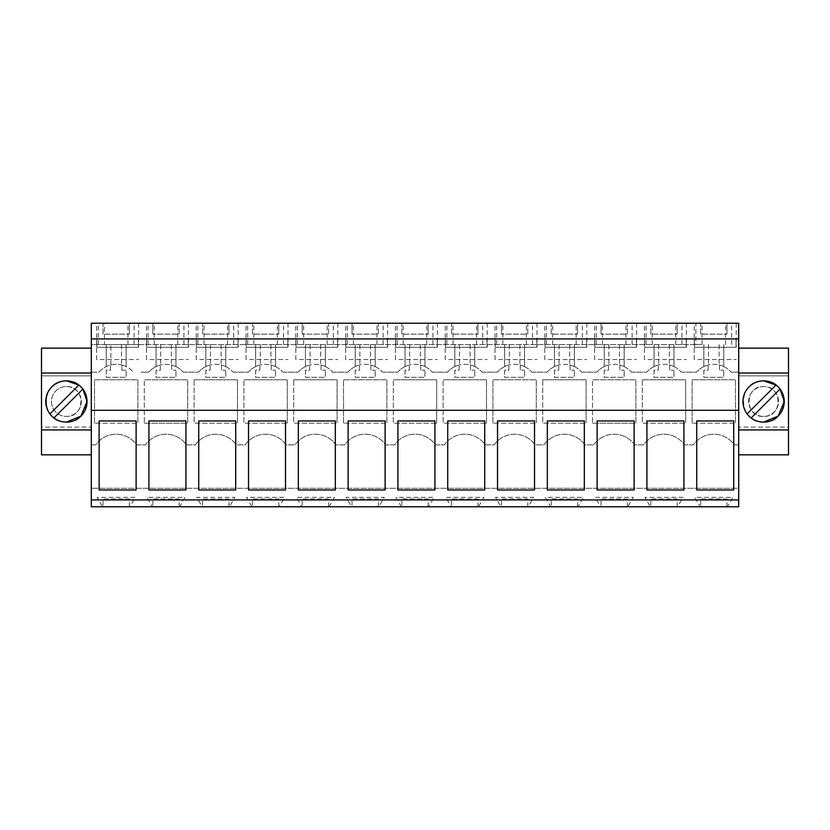<?xml version="1.0" encoding="UTF-8"?>
<svg xmlns="http://www.w3.org/2000/svg" width="830" height="830" viewBox="0 0 830 830"><rect width="100%" height="100%" fill="white"/><g stroke="black" fill="none" stroke-linecap="round" stroke-linejoin="round"><path stroke-width="0.62" stroke-dasharray="4.15 3.11" d="M104.435 344.564L141.1 344.564L91.3 344.564L91.3 444.88L95.761 444.88A24.9 24.9 0 0 1 136.639 444.88L145.561 444.88A24.9 24.9 0 0 1 186.439 444.88L195.361 444.88A24.9 24.9 0 0 1 236.239 444.88L245.161 444.88A24.9 24.9 0 0 1 286.039 444.88L294.961 444.88A24.9 24.9 0 0 1 335.839 444.88L344.761 444.88A24.9 24.9 0 0 1 385.639 444.88L394.561 444.88A24.9 24.9 0 0 1 435.439 444.88L444.361 444.88A24.9 24.9 0 0 1 485.239 444.88L494.161 444.88A24.9 24.9 0 0 1 535.039 444.88L543.961 444.88A24.9 24.9 0 0 1 584.839 444.88L593.761 444.88A24.9 24.9 0 0 1 634.639 444.88L643.561 444.88A24.9 24.9 0 0 1 684.439 444.88L693.361 444.88A24.9 24.9 0 0 1 734.239 444.88L738.7 444.88L738.7 323.223L91.3 323.223L91.3 344.564L104.435 344.564L104.435 323.223M91.3 488.279L91.3 444.88L95.761 444.88A24.9 24.9 0 0 1 136.639 444.88L145.561 444.88A24.9 24.9 0 0 1 186.439 444.88L195.361 444.88A24.9 24.9 0 0 1 236.239 444.88L245.161 444.88A24.9 24.9 0 0 1 286.039 444.88L294.961 444.88A24.9 24.9 0 0 1 335.839 444.88L344.761 444.88A24.9 24.9 0 0 1 385.639 444.88L394.561 444.88A24.9 24.9 0 0 1 435.439 444.88L444.361 444.88A24.9 24.9 0 0 1 485.239 444.88L494.161 444.88A24.9 24.9 0 0 1 535.039 444.88L543.961 444.88A24.9 24.9 0 0 1 584.839 444.88L593.761 444.88A24.9 24.9 0 0 1 634.639 444.88L643.561 444.88A24.9 24.9 0 0 1 684.439 444.88L693.361 444.88A24.9 24.9 0 0 1 734.239 444.88L738.7 444.88L738.7 488.279L91.3 488.279L738.7 488.279L738.7 506.777L727.412 506.777L732.859 497.336L694.741 497.336L700.188 506.777L727.412 506.777L732.859 497.336L694.741 497.336L700.188 506.777L677.612 506.777L683.059 497.336L644.941 497.336L650.388 506.777L677.612 506.777L683.059 497.336L644.941 497.336L650.388 506.777L627.812 506.777L633.259 497.336L595.141 497.336L600.588 506.777L627.812 506.777L633.259 497.336L595.141 497.336L600.588 506.777L578.012 506.777L583.459 497.336L545.341 497.336L550.788 506.777L578.012 506.777L583.459 497.336L545.341 497.336L550.788 506.777L528.212 506.777L533.659 497.336L495.541 497.336L500.988 506.777L528.212 506.777L533.659 497.336L495.541 497.336L500.988 506.777L478.412 506.777L483.859 497.336L445.741 497.336L451.188 506.777L478.412 506.777L483.859 497.336L445.741 497.336L451.188 506.777L428.612 506.777L434.059 497.336L395.941 497.336L401.388 506.777L428.612 506.777L434.059 497.336L395.941 497.336L401.388 506.777L378.812 506.777L384.259 497.336L346.141 497.336L351.588 506.777L378.812 506.777L384.259 497.336L346.141 497.336L351.588 506.777L329.012 506.777L334.459 497.336L296.341 497.336L301.788 506.777L329.012 506.777L334.459 497.336L296.341 497.336L301.788 506.777L279.212 506.777L284.659 497.336L246.541 497.336L251.988 506.777L279.212 506.777L284.659 497.336L246.541 497.336L251.988 506.777L229.412 506.777L234.859 497.336L196.741 497.336L202.188 506.777L229.412 506.777L234.859 497.336L196.741 497.336L202.188 506.777L179.612 506.777L185.059 497.336L146.941 497.336L152.388 506.777L179.612 506.777L185.059 497.336L146.941 497.336L152.388 506.777L129.812 506.777L135.259 497.336L97.141 497.336L102.588 506.777L129.812 506.777L135.259 497.336L97.141 497.336L102.588 506.777L91.3 506.777L91.3 488.279M91.3 429.94L91.3 348.123L91.3 429.94L41.5 429.94M91.3 372.141L98.946 372.141A22.939 22.939 0 0 1 110.867 364.941L110.867 344.564L110.867 364.941A22.939 22.939 0 0 0 106.24 366.59A22.939 22.939 0 0 1 126.16 366.59A22.939 22.939 0 0 0 121.533 364.941A22.939 22.939 0 0 1 133.454 372.141A22.939 22.939 0 0 0 121.896 365.034L121.896 370.18L126.16 370.18L121.896 370.18L121.896 365.034A22.939 22.939 0 0 0 98.946 372.141L91.3 372.141M141.1 372.141L148.746 372.141A22.939 22.939 0 0 1 160.667 364.941A22.939 22.939 0 0 0 156.04 366.59A22.939 22.939 0 0 1 175.96 366.59A22.939 22.939 0 0 0 171.333 364.941A22.939 22.939 0 0 1 183.254 372.141A22.939 22.939 0 0 0 171.696 365.034L171.696 370.18L175.96 370.18L171.696 370.18L171.696 365.034A22.939 22.939 0 0 0 148.746 372.141L141.1 372.141M160.304 370.18L160.304 365.034L160.304 370.18L156.04 370.18L156.04 377.297L175.96 377.297L175.96 370.18L175.96 377.297L156.04 377.297L156.04 370.18L160.304 370.18M183.254 372.141L198.546 372.141A22.939 22.939 0 0 1 210.467 364.941A22.939 22.939 0 0 0 205.84 366.59A22.939 22.939 0 0 1 225.76 366.59A22.939 22.939 0 0 0 221.133 364.941A22.939 22.939 0 0 1 233.054 372.141A22.939 22.939 0 0 0 221.496 365.034L221.496 370.18L225.76 370.18L221.496 370.18L221.496 365.034A22.939 22.939 0 0 0 198.546 372.141L183.254 372.141M210.104 370.18L210.104 365.034L210.104 370.18L205.84 370.18L205.84 377.297L225.76 377.297L225.76 370.18L225.76 377.297L205.84 377.297L205.84 370.18L210.104 370.18M233.054 372.141L248.346 372.141A22.939 22.939 0 0 1 260.267 364.941A22.939 22.939 0 0 0 255.64 366.59A22.939 22.939 0 0 1 275.56 366.59A22.939 22.939 0 0 0 270.933 364.941A22.939 22.939 0 0 1 282.854 372.141A22.939 22.939 0 0 0 271.296 365.034L271.296 370.18L275.56 370.18L271.296 370.18L271.296 365.034A22.939 22.939 0 0 0 248.346 372.141L233.054 372.141M259.904 370.18L259.904 365.034L259.904 370.18L255.64 370.18L255.64 377.297L275.56 377.297L275.56 370.18L275.56 377.297L255.64 377.297L255.64 370.18L259.904 370.18M282.854 372.141L298.146 372.141A22.939 22.939 0 0 1 310.067 364.941A22.939 22.939 0 0 0 305.44 366.59A22.939 22.939 0 0 1 325.36 366.59A22.939 22.939 0 0 0 320.733 364.941A22.939 22.939 0 0 1 332.654 372.141A22.939 22.939 0 0 0 321.096 365.034L321.096 370.18L325.36 370.18L321.096 370.18L321.096 365.034A22.939 22.939 0 0 0 298.146 372.141L282.854 372.141M309.704 370.18L309.704 365.034L309.704 370.18L305.44 370.18L305.44 377.297L325.36 377.297L325.36 370.18L325.36 377.297L305.44 377.297L305.44 370.18L309.704 370.18M332.654 372.141L347.946 372.141A22.939 22.939 0 0 1 359.867 364.941A22.939 22.939 0 0 0 355.24 366.59A22.939 22.939 0 0 1 375.16 366.59A22.939 22.939 0 0 0 370.533 364.941A22.939 22.939 0 0 1 382.454 372.141A22.939 22.939 0 0 0 370.896 365.034L370.896 370.18L375.16 370.18L370.896 370.18L370.896 365.034A22.939 22.939 0 0 0 347.946 372.141L332.654 372.141M359.504 370.18L359.504 365.034L359.504 370.18L355.24 370.18L355.24 377.297L375.16 377.297L375.16 370.18L375.16 377.297L355.24 377.297L355.24 370.18L359.504 370.18M382.454 372.141L397.746 372.141A22.939 22.939 0 0 1 409.667 364.941A22.939 22.939 0 0 0 405.04 366.59A22.939 22.939 0 0 1 424.96 366.59A22.939 22.939 0 0 0 420.333 364.941A22.939 22.939 0 0 1 432.254 372.141A22.939 22.939 0 0 0 420.696 365.034L420.696 370.18L424.96 370.18L420.696 370.18L420.696 365.034A22.939 22.939 0 0 0 397.746 372.141L382.454 372.141M409.304 370.18L409.304 365.034L409.304 370.18L405.04 370.18L405.04 377.297L424.96 377.297L424.96 370.18L424.96 377.297L405.04 377.297L405.04 370.18L409.304 370.18M432.254 372.141L447.546 372.141A22.939 22.939 0 0 1 459.467 364.941A22.939 22.939 0 0 0 454.84 366.59A22.939 22.939 0 0 1 474.76 366.59A22.939 22.939 0 0 0 470.133 364.941A22.939 22.939 0 0 1 482.054 372.141A22.939 22.939 0 0 0 470.496 365.034L470.496 370.18L474.76 370.18L470.496 370.18L470.496 365.034A22.939 22.939 0 0 0 447.546 372.141L432.254 372.141M459.104 370.18L459.104 365.034L459.104 370.18L454.84 370.18L454.84 377.297L474.76 377.297L474.76 370.18L474.76 377.297L454.84 377.297L454.84 370.18L459.104 370.18M482.054 372.141L497.346 372.141A22.939 22.939 0 0 1 509.267 364.941A22.939 22.939 0 0 0 504.64 366.59A22.939 22.939 0 0 1 524.56 366.59A22.939 22.939 0 0 0 519.933 364.941A22.939 22.939 0 0 1 531.854 372.141A22.939 22.939 0 0 0 520.296 365.034L520.296 370.18L524.56 370.18L520.296 370.18L520.296 365.034A22.939 22.939 0 0 0 497.346 372.141L482.054 372.141M508.904 370.18L508.904 365.034L508.904 370.18L504.64 370.18L504.64 377.297L524.56 377.297L524.56 370.18L524.56 377.297L504.64 377.297L504.64 370.18L508.904 370.18M531.854 372.141L547.146 372.141A22.939 22.939 0 0 1 559.067 364.941A22.939 22.939 0 0 0 554.44 366.59A22.939 22.939 0 0 1 574.36 366.59A22.939 22.939 0 0 0 569.733 364.941A22.939 22.939 0 0 1 581.654 372.141A22.939 22.939 0 0 0 570.096 365.034L570.096 370.18L574.36 370.18L570.096 370.18L570.096 365.034A22.939 22.939 0 0 0 547.146 372.141L531.854 372.141M558.704 370.18L558.704 365.034L558.704 370.18L554.44 370.18L554.44 377.297L574.36 377.297L574.36 370.18L574.36 377.297L554.44 377.297L554.44 370.18L558.704 370.18M581.654 372.141L596.946 372.141A22.939 22.939 0 0 1 608.867 364.941A22.939 22.939 0 0 0 604.24 366.59A22.939 22.939 0 0 1 624.16 366.59A22.939 22.939 0 0 0 619.533 364.941A22.939 22.939 0 0 1 631.454 372.141A22.939 22.939 0 0 0 619.896 365.034L619.896 370.18L624.16 370.18L619.896 370.18L619.896 365.034A22.939 22.939 0 0 0 596.946 372.141L581.654 372.141M608.504 370.18L608.504 365.034L608.504 370.18L604.24 370.18L604.24 377.297L624.16 377.297L624.16 370.18L624.16 377.297L604.24 377.297L604.24 370.18L608.504 370.18M631.454 372.141L646.746 372.141A22.939 22.939 0 0 1 658.667 364.941A22.939 22.939 0 0 0 654.04 366.59A22.939 22.939 0 0 1 673.96 366.59A22.939 22.939 0 0 0 669.333 364.941A22.939 22.939 0 0 1 681.254 372.141A22.939 22.939 0 0 0 669.696 365.034L669.696 370.18L673.96 370.18L669.696 370.18L669.696 365.034A22.939 22.939 0 0 0 646.746 372.141L631.454 372.141M658.304 370.18L658.304 365.034L658.304 370.18L654.04 370.18L654.04 377.297L673.96 377.297L673.96 370.18L673.96 377.297L654.04 377.297L654.04 370.18L658.304 370.18M681.254 372.141L696.546 372.141A22.939 22.939 0 0 1 708.467 364.941A22.939 22.939 0 0 0 703.84 366.59A22.939 22.939 0 0 1 723.76 366.59A22.939 22.939 0 0 0 719.133 364.941A22.939 22.939 0 0 1 731.054 372.141A22.939 22.939 0 0 0 719.496 365.034L719.496 370.18L723.76 370.18L719.496 370.18L719.496 365.034A22.939 22.939 0 0 0 696.546 372.141L681.254 372.141M708.104 370.18L708.104 365.034L708.104 370.18L703.84 370.18L703.84 377.297L723.76 377.297L723.76 370.18L723.76 377.297L703.84 377.297L703.84 370.18L708.104 370.18M731.054 372.141L738.7 372.141L731.054 372.141M110.504 370.18L110.504 365.034L110.504 370.18L106.24 370.18L106.24 377.297L126.16 377.297L126.16 370.18L126.16 377.297L106.24 377.297L106.24 370.18L110.504 370.18M692.106 423.186L692.106 379.787L735.494 379.787L735.494 423.186L735.494 379.787L692.106 379.787L692.106 423.186L735.494 423.186L692.106 423.186M293.706 379.787L337.094 379.787L337.094 423.186L337.094 379.787L293.706 379.787L293.706 423.186L337.094 423.186L293.706 423.186L293.706 379.787M592.506 423.186L635.894 423.186L635.894 379.787L592.506 379.787L635.894 379.787L635.894 423.186L592.506 423.186L592.506 379.787L592.506 423.186M144.306 423.186L187.694 423.186L187.694 379.787L144.306 379.787L187.694 379.787L187.694 423.186L144.306 423.186L144.306 379.787L144.306 423.186M492.906 423.186L492.906 379.787L536.294 379.787L536.294 423.186L536.294 379.787L492.906 379.787L492.906 423.186L536.294 423.186L492.906 423.186M194.106 379.787L237.494 379.787L237.494 423.186L237.494 379.787L194.106 379.787L194.106 423.186L237.494 423.186L194.106 423.186L194.106 379.787M343.506 423.186L343.506 379.787L386.894 379.787L386.894 423.186L386.894 379.787L343.506 379.787L343.506 423.186L386.894 423.186L343.506 423.186M486.494 423.186L486.494 379.787L443.106 379.787L486.494 379.787L486.494 423.186L443.106 423.186L443.106 379.787L443.106 423.186L486.494 423.186M436.694 423.186L436.694 379.787L393.306 379.787L436.694 379.787L436.694 423.186L393.306 423.186L393.306 379.787L393.306 423.186L436.694 423.186M94.506 423.186L94.506 379.787L137.894 379.787L137.894 423.186L137.894 379.787L94.506 379.787L94.506 423.186L137.894 423.186L94.506 423.186M287.294 423.186L287.294 379.787L243.906 379.787L287.294 379.787L287.294 423.186L243.906 423.186L243.906 379.787L243.906 423.186L287.294 423.186M542.706 379.787L586.094 379.787L586.094 423.186L586.094 379.787L542.706 379.787L542.706 423.186L586.094 423.186L542.706 423.186L542.706 379.787M642.306 379.787L685.694 379.787L685.694 423.186L685.694 379.787L642.306 379.787L642.306 423.186L685.694 423.186L642.306 423.186L642.306 379.787M91.3 499.93L738.7 499.93M91.3 410.29L738.7 410.29M103.034 323.223L129.366 323.223L103.034 323.223L103.034 334.158L129.366 334.158L103.034 334.158L103.034 323.223M328.566 323.223L302.234 323.223L328.566 323.223L328.566 334.158L302.234 334.158L328.566 334.158L328.566 323.223M252.434 323.223L278.766 323.223L252.434 323.223L252.434 334.158L278.766 334.158L252.434 334.158L252.434 323.223M650.834 323.223L677.166 323.223L650.834 323.223L650.834 334.158L677.166 334.158L650.834 334.158L650.834 323.223M202.634 323.223L228.966 323.223L202.634 323.223L202.634 334.158L228.966 334.158L202.634 334.158L202.634 323.223M605.558 323.223L636.61 323.223L605.558 323.223M378.366 323.223L352.034 323.223L378.366 323.223L378.366 334.158L352.034 334.158L378.366 334.158L378.366 323.223M401.834 323.223L428.166 323.223L401.834 323.223L401.834 334.158L428.166 334.158L401.834 334.158L401.834 323.223M527.766 323.223L501.434 323.223L527.766 323.223L527.766 334.158L501.434 334.158L527.766 334.158L527.766 323.223M451.634 323.223L477.966 323.223L451.634 323.223L451.634 334.158L477.966 334.158L451.634 334.158L451.634 323.223M179.166 323.223L152.834 323.223L179.166 323.223L179.166 334.158L152.834 334.158L179.166 334.158L179.166 323.223M406.358 323.223L437.41 323.223L406.358 323.223M157.358 323.223L188.41 323.223L157.358 323.223M326.885 323.223L295.833 323.223L326.885 323.223M627.366 323.223L601.034 323.223L627.366 323.223L627.366 334.158L601.034 334.158L627.366 334.158L627.366 323.223M551.234 323.223L577.566 323.223L551.234 323.223L551.234 334.158L577.566 334.158L551.234 334.158L551.234 323.223M555.758 323.223L586.81 323.223L555.758 323.223M277.085 323.223L246.033 323.223L277.085 323.223M456.158 323.223L487.21 323.223L456.158 323.223M505.958 323.223L537.01 323.223L505.958 323.223M675.485 323.223L644.433 323.223L675.485 323.223M356.558 323.223L387.61 323.223L356.558 323.223M700.634 323.223L726.966 323.223L700.634 323.223L700.634 334.158L726.966 334.158L700.634 334.158L700.634 323.223M725.285 323.223L694.233 323.223L725.285 323.223M127.685 323.223L96.633 323.223L127.685 323.223M227.285 323.223L196.233 323.223L227.285 323.223M695.872 344.564L141.1 344.564L702.035 344.564L695.872 344.564L695.872 323.223M91.3 348.123L41.5 348.123L41.5 375.876L91.3 375.876L41.5 375.876L41.5 427.097L91.3 427.097L41.5 427.097L41.5 454.84L91.3 454.84M66.4 422.117A20.636 20.636 0 0 1 45.764 401.481A20.636 20.636 0 0 1 66.4 380.856A20.636 20.636 0 0 1 87.036 401.481A20.636 20.636 0 0 1 66.4 422.117C39.788 423.383 39.788 379.59 66.4 380.856A20.636 20.636 0 0 1 87.036 401.481A20.636 20.636 0 0 1 66.4 422.117C93.012 423.393 93.012 379.58 66.4 380.856A20.636 20.636 0 0 0 45.764 401.481A20.636 20.636 0 0 0 84.868 410.674A20.636 20.636 0 0 0 82.865 389.042L78.829 385.027A20.636 20.636 0 0 0 66.4 380.856C39.788 379.58 39.788 423.393 66.4 422.117A20.636 20.636 0 0 1 53.96 417.947L82.865 389.042M41.5 373.023L91.3 373.023M738.7 373.023L738.7 454.84L738.7 348.123L738.7 373.023L788.5 373.023M129.366 506.777L129.366 498.944L103.034 498.944L103.034 506.777L103.034 498.944L129.366 498.944L129.366 506.777M179.166 506.777L179.166 498.944L152.834 498.944L152.834 506.777L152.834 498.944L179.166 498.944L179.166 506.777M228.966 506.777L228.966 498.944L202.634 498.944L202.634 506.777L202.634 498.944L228.966 498.944L228.966 506.777M278.766 506.777L278.766 498.944L252.434 498.944L252.434 506.777L252.434 498.944L278.766 498.944L278.766 506.777M328.566 506.777L328.566 498.944L302.234 498.944L302.234 506.777L302.234 498.944L328.566 498.944L328.566 506.777M378.366 506.777L378.366 498.944L352.034 498.944L352.034 506.777L352.034 498.944L378.366 498.944L378.366 506.777M428.166 506.777L428.166 498.944L401.834 498.944L401.834 506.777L401.834 498.944L428.166 498.944L428.166 506.777M477.966 506.777L477.966 498.944L451.634 498.944L451.634 506.777L451.634 498.944L477.966 498.944L477.966 506.777M527.766 506.777L527.766 498.944L501.434 498.944L501.434 506.777L501.434 498.944L527.766 498.944L527.766 506.777M577.566 506.777L577.566 498.944L551.234 498.944L551.234 506.777L551.234 498.944L577.566 498.944L577.566 506.777M627.366 506.777L627.366 498.944L601.034 498.944L601.034 506.777L601.034 498.944L627.366 498.944L627.366 506.777M677.166 506.777L677.166 498.944L650.834 498.944L650.834 506.777L650.834 498.944L677.166 498.944L677.166 506.777M726.966 506.777L726.966 498.944L700.634 498.944L700.634 506.777L700.634 498.944L726.966 498.944L726.966 506.777M99.123 489.97L136.12 489.97L136.12 420.955L99.123 420.955L99.123 489.97M584.32 420.955L584.32 489.97L547.323 489.97L547.323 420.955L584.32 420.955M597.123 420.955L597.123 489.97L634.12 489.97L634.12 420.955L597.123 420.955M248.523 420.955L248.523 489.97L285.52 489.97L285.52 420.955L248.523 420.955M335.32 420.955L335.32 489.97L298.323 489.97L298.323 420.955L335.32 420.955M148.923 420.955L148.923 489.97L185.92 489.97L185.92 420.955L148.923 420.955M198.723 420.955L198.723 489.97L235.72 489.97L235.72 420.955L198.723 420.955M484.72 420.955L484.72 489.97L447.723 489.97L447.723 420.955L484.72 420.955M497.523 420.955L497.523 489.97L534.52 489.97L534.52 420.955L497.523 420.955M385.12 420.955L385.12 489.97L348.123 489.97L348.123 420.955L385.12 420.955M397.923 420.955L397.923 489.97L434.92 489.97L434.92 420.955L397.923 420.955M646.923 420.955L646.923 489.97L683.92 489.97L683.92 420.955L646.923 420.955M696.723 420.955L696.723 489.97L733.72 489.97L733.72 420.955L696.723 420.955M675.765 344.564L675.765 323.223M702.035 344.564L702.035 323.223M681.928 344.564L681.928 323.223M646.072 344.564L646.072 323.223M652.235 344.564L652.235 323.223M625.965 344.564L625.965 323.223M632.128 344.564L632.128 323.223M596.272 344.564L596.272 323.223M602.435 344.564L602.435 323.223M576.165 344.564L576.165 323.223M582.328 344.564L582.328 323.223M546.472 344.564L546.472 323.223M552.635 344.564L552.635 323.223M526.365 344.564L526.365 323.223M532.528 344.564L532.528 323.223M496.672 344.564L496.672 323.223M502.835 344.564L502.835 323.223M476.565 344.564L476.565 323.223M482.728 344.564L482.728 323.223M446.872 344.564L446.872 323.223M453.035 344.564L453.035 323.223M426.765 344.564L426.765 323.223M432.928 344.564L432.928 323.223M397.072 344.564L397.072 323.223M403.235 344.564L403.235 323.223M376.965 344.564L376.965 323.223M383.128 344.564L383.128 323.223M347.272 344.564L347.272 323.223M353.435 344.564L353.435 323.223M327.165 344.564L327.165 323.223M333.328 344.564L333.328 323.223M297.472 344.564L297.472 323.223M303.635 344.564L303.635 323.223M277.365 344.564L277.365 323.223M283.528 344.564L283.528 323.223M247.672 344.564L247.672 323.223M253.835 344.564L253.835 323.223M227.565 344.564L227.565 323.223M233.728 344.564L233.728 323.223M197.872 344.564L197.872 323.223M204.035 344.564L204.035 323.223M177.765 344.564L177.765 323.223M183.928 344.564L183.928 323.223M148.072 344.564L148.072 323.223M154.235 344.564L154.235 323.223M127.965 344.564L127.965 323.223M134.128 344.564L134.128 323.223M98.272 344.564L98.272 323.223M725.565 344.564L725.565 323.223M731.728 344.564L731.728 323.223M129.366 323.223L129.366 334.158L129.366 323.223M302.234 323.223L302.234 334.158L302.234 323.223M278.766 323.223L278.766 334.158L278.766 323.223M677.166 323.223L677.166 334.158L677.166 323.223M228.966 323.223L228.966 334.158L228.966 323.223M605.558 359.504L636.61 359.504L594.633 359.504L594.633 347.272M352.034 323.223L352.034 334.158L352.034 323.223M428.166 323.223L428.166 334.158L428.166 323.223M501.434 323.223L501.434 334.158L501.434 323.223M477.966 323.223L477.966 334.158L477.966 323.223M152.834 323.223L152.834 334.158L152.834 323.223M406.358 359.504L437.41 359.504L395.433 359.504L395.433 347.272M157.358 359.504L188.41 359.504L146.433 359.504L146.433 347.272M306.758 359.504L337.81 359.504L295.833 359.504L295.833 347.272M601.034 323.223L601.034 334.158L601.034 323.223M577.566 323.223L577.566 334.158L577.566 323.223M555.758 359.504L586.81 359.504L544.833 359.504L544.833 347.272M256.958 359.504L288.01 359.504L246.033 359.504L246.033 347.272M456.158 359.504L487.21 359.504L445.233 359.504L445.233 347.272M505.958 359.504L537.01 359.504L495.033 359.504L495.033 347.272M655.358 359.504L686.41 359.504L644.433 359.504L644.433 347.272M356.558 359.504L387.61 359.504L345.633 359.504L345.633 347.272M726.966 323.223L726.966 334.158L726.966 323.223M705.158 359.504L736.21 359.504L694.233 359.504L694.233 347.272M107.558 359.504L138.61 359.504L96.633 359.504L96.633 347.272M207.158 359.504L238.21 359.504L196.233 359.504L196.233 347.272M669.333 344.564L669.333 364.941L669.333 344.564M708.467 344.564L708.467 364.941L708.467 344.564M673.96 344.564L673.96 366.59L673.96 344.564M654.04 344.564L654.04 366.59L654.04 344.564M658.667 344.564L658.667 364.941L658.667 344.564M619.533 344.564L619.533 364.941L619.533 344.564M624.16 344.564L624.16 366.59L624.16 344.564M604.24 344.564L604.24 366.59L604.24 344.564M608.867 344.564L608.867 364.941L608.867 344.564M569.733 344.564L569.733 364.941L569.733 344.564M574.36 344.564L574.36 366.59L574.36 344.564M554.44 344.564L554.44 366.59L554.44 344.564M559.067 344.564L559.067 364.941L559.067 344.564M519.933 344.564L519.933 364.941L519.933 344.564M524.56 344.564L524.56 366.59L524.56 344.564M504.64 344.564L504.64 366.59L504.64 344.564M509.267 344.564L509.267 364.941L509.267 344.564M470.133 344.564L470.133 364.941L470.133 344.564M474.76 344.564L474.76 366.59L474.76 344.564M454.84 344.564L454.84 366.59L454.84 344.564M459.467 344.564L459.467 364.941L459.467 344.564M420.333 344.564L420.333 364.941L420.333 344.564M424.96 344.564L424.96 366.59L424.96 344.564M405.04 344.564L405.04 366.59L405.04 344.564M409.667 344.564L409.667 364.941L409.667 344.564M370.533 344.564L370.533 364.941L370.533 344.564M375.16 344.564L375.16 366.59L375.16 344.564M355.24 344.564L355.24 366.59L355.24 344.564M359.867 344.564L359.867 364.941L359.867 344.564M320.733 344.564L320.733 364.941L320.733 344.564M325.36 344.564L325.36 366.59L325.36 344.564M305.44 344.564L305.44 366.59L305.44 344.564M310.067 344.564L310.067 364.941L310.067 344.564M270.933 344.564L270.933 364.941L270.933 344.564M275.56 344.564L275.56 366.59L275.56 344.564M255.64 344.564L255.64 366.59L255.64 344.564M260.267 344.564L260.267 364.941L260.267 344.564M221.133 344.564L221.133 364.941L221.133 344.564M225.76 344.564L225.76 366.59L225.76 344.564M205.84 344.564L205.84 366.59L205.84 344.564M210.467 344.564L210.467 364.941L210.467 344.564M171.333 344.564L171.333 364.941L171.333 344.564M175.96 344.564L175.96 366.59L175.96 344.564M156.04 344.564L156.04 366.59L156.04 344.564M160.667 344.564L160.667 364.941L160.667 344.564M121.533 344.564L121.533 364.941L121.533 344.564M126.16 344.564L126.16 366.59L126.16 344.564M106.24 344.564L106.24 366.59L106.24 344.564M719.133 344.564L719.133 364.941L719.133 344.564M723.76 344.564L723.76 366.59L723.76 344.564M703.84 344.564L703.84 366.59L703.84 344.564M738.7 348.123L788.5 348.123L788.5 375.876L738.7 375.876L788.5 375.876L788.5 427.097L738.7 427.097L788.5 427.097L788.5 454.84L738.7 454.84M763.6 380.856A20.636 20.636 0 0 1 784.236 401.481A20.636 20.636 0 0 1 763.6 422.117A20.636 20.636 0 0 1 742.964 401.481A20.636 20.636 0 0 1 763.6 380.856A20.636 20.636 0 0 0 742.964 401.481A20.636 20.636 0 0 0 763.6 422.117A20.636 20.636 0 0 1 742.964 401.481A20.636 20.636 0 0 1 763.6 380.856C790.212 379.59 790.212 423.383 763.6 422.117C790.212 423.393 790.212 379.58 763.6 380.856C736.988 379.58 736.988 423.393 763.6 422.117A20.636 20.636 0 0 0 780.065 389.042L776.029 385.027A20.636 20.636 0 0 0 747.135 413.921L776.04 385.027M738.7 429.94L788.5 429.94M66.4 386.541A14.94 14.94 0 0 1 81.34 401.481A14.94 14.94 0 0 1 66.4 416.421A14.94 14.94 0 0 1 51.46 401.481A14.94 14.94 0 0 1 66.4 386.541A14.94 14.94 0 0 1 81.34 401.481A14.94 14.94 0 0 1 66.4 416.421A14.94 14.94 0 0 1 51.46 401.481A14.94 14.94 0 0 1 66.4 386.541A14.94 14.94 0 0 1 81.34 401.481A14.94 14.94 0 0 1 66.4 416.421A14.94 14.94 0 0 1 51.46 401.481A14.94 14.94 0 0 1 66.4 386.541C85.666 385.628 85.666 417.334 66.4 416.421A14.94 14.94 0 0 1 51.46 401.481A14.94 14.94 0 0 1 66.4 386.541M763.6 416.421A14.94 14.94 0 0 1 748.66 401.481A14.94 14.94 0 0 1 763.6 386.541A14.94 14.94 0 0 1 778.54 401.481A14.94 14.94 0 0 1 763.6 416.421A14.94 14.94 0 0 1 748.66 401.481A14.94 14.94 0 0 1 763.6 386.541A14.94 14.94 0 0 1 778.54 401.481A14.94 14.94 0 0 1 763.6 416.421A14.94 14.94 0 0 1 748.66 401.481A14.94 14.94 0 0 1 763.6 386.541A14.94 14.94 0 0 1 778.54 401.481A14.94 14.94 0 0 1 763.6 416.421C744.334 417.334 744.334 385.628 763.6 386.541C782.866 385.628 782.866 417.334 763.6 416.421M66.4 380.856A20.636 20.636 0 0 0 49.935 413.921L78.84 385.027M138.413 338.733L96.83 338.733L138.413 338.733L96.83 338.733L138.413 338.733L138.413 347.272L138.413 338.733M138.61 323.223L138.61 347.272M96.83 347.272L96.83 338.733L96.83 347.272L138.413 347.272L96.83 347.272M188.213 338.733L146.63 338.733L188.213 338.733L146.63 338.733L188.213 338.733L188.213 347.272L188.213 338.733M188.41 323.223L188.41 347.272M146.63 347.272L146.63 338.733L146.63 347.272L188.213 347.272L146.63 347.272M238.013 338.733L196.43 338.733L238.013 338.733L196.43 338.733L238.013 338.733L238.013 347.272L238.013 338.733M238.21 323.223L238.21 347.272M196.43 347.272L196.43 338.733L196.43 347.272L238.013 347.272L196.43 347.272M287.813 338.733L246.23 338.733L287.813 338.733L246.23 338.733L287.813 338.733L287.813 347.272L287.813 338.733M288.01 323.223L288.01 347.272M246.23 347.272L246.23 338.733L246.23 347.272L287.813 347.272L246.23 347.272M337.613 338.733L296.03 338.733L337.613 338.733L296.03 338.733L337.613 338.733L337.613 347.272L337.613 338.733M337.81 323.223L337.81 347.272M296.03 347.272L296.03 338.733L296.03 347.272L337.613 347.272L296.03 347.272M387.413 338.733L345.83 338.733L387.413 338.733L345.83 338.733L387.413 338.733L387.413 347.272L387.413 338.733M387.61 323.223L387.61 347.272M345.83 347.272L345.83 338.733L345.83 347.272L387.413 347.272L345.83 347.272M437.213 338.733L395.63 338.733L437.213 338.733L395.63 338.733L437.213 338.733L437.213 347.272L437.213 338.733M437.41 323.223L437.41 347.272M395.63 347.272L395.63 338.733L395.63 347.272L437.213 347.272L395.63 347.272M487.013 338.733L445.43 338.733L487.013 338.733L445.43 338.733L487.013 338.733L487.013 347.272L487.013 338.733M487.21 323.223L487.21 347.272M445.43 347.272L445.43 338.733L445.43 347.272L487.013 347.272L445.43 347.272M536.813 338.733L495.23 338.733L536.813 338.733L495.23 338.733L536.813 338.733L536.813 347.272L536.813 338.733M537.01 323.223L537.01 347.272M495.23 347.272L495.23 338.733L495.23 347.272L536.813 347.272L495.23 347.272M586.613 338.733L545.03 338.733L586.613 338.733L545.03 338.733L586.613 338.733L586.613 347.272L586.613 338.733M586.81 323.223L586.81 347.272M545.03 347.272L545.03 338.733L545.03 347.272L586.613 347.272L545.03 347.272M636.413 338.733L594.83 338.733L636.413 338.733L594.83 338.733L636.413 338.733L636.413 347.272L636.413 338.733M636.61 323.223L636.61 347.272M594.83 347.272L594.83 338.733L594.83 347.272L636.413 347.272L594.83 347.272M686.213 338.733L644.63 338.733L686.213 338.733L644.63 338.733L686.213 338.733L686.213 347.272L686.213 338.733M686.41 323.223L686.41 347.272M644.63 347.272L644.63 338.733L644.63 347.272L686.213 347.272L644.63 347.272M736.013 338.733L694.43 338.733L736.013 338.733L694.43 338.733L736.013 338.733L736.013 347.272L736.013 338.733M736.21 323.223L736.21 347.272M694.43 347.272L694.43 338.733L694.43 347.272L736.013 347.272L694.43 347.272M780.065 389.042L751.16 417.947A20.636 20.636 0 0 0 763.6 422.117M594.633 359.504L594.633 323.223M395.433 359.504L395.433 323.223M146.433 359.504L146.433 323.223M295.833 359.504L295.833 323.223M544.833 359.504L544.833 323.223M246.033 359.504L246.033 323.223M445.233 359.504L445.233 323.223M495.033 359.504L495.033 323.223M644.433 359.504L644.433 323.223M345.633 359.504L345.633 323.223M694.233 359.504L694.233 323.223M96.633 359.504L96.633 323.223M196.233 359.504L196.233 323.223"/><path stroke-width="1.25" d="M91.3 410.29L91.3 506.777L738.7 506.777L738.7 338.92L91.3 338.92L91.3 410.29L738.7 410.29M738.7 338.92L738.7 323.223L91.3 323.223L91.3 338.92M91.3 499.93L738.7 499.93M99.123 489.97L136.12 489.97L136.12 420.955L99.123 420.955L99.123 489.97M584.32 420.955L584.32 489.97L547.323 489.97L547.323 420.955L584.32 420.955M597.123 420.955L597.123 489.97L634.12 489.97L634.12 420.955L597.123 420.955M248.523 420.955L248.523 489.97L285.52 489.97L285.52 420.955L248.523 420.955M335.32 420.955L335.32 489.97L298.323 489.97L298.323 420.955L335.32 420.955M148.923 420.955L148.923 489.97L185.92 489.97L185.92 420.955L148.923 420.955M198.723 420.955L198.723 489.97L235.72 489.97L235.72 420.955L198.723 420.955M484.72 420.955L484.72 489.97L447.723 489.97L447.723 420.955L484.72 420.955M497.523 420.955L497.523 489.97L534.52 489.97L534.52 420.955L497.523 420.955M385.12 420.955L385.12 489.97L348.123 489.97L348.123 420.955L385.12 420.955M397.923 420.955L397.923 489.97L434.92 489.97L434.92 420.955L397.923 420.955M646.923 420.955L646.923 489.97L683.92 489.97L683.92 420.955L646.923 420.955M696.723 420.955L696.723 489.97L733.72 489.97L733.72 420.955L696.723 420.955M91.3 348.123L41.5 348.123L41.5 429.94L91.3 429.94M41.5 429.94L41.5 454.84L91.3 454.84M41.5 373.023L91.3 373.023M66.4 422.117A20.636 20.636 0 0 0 87.036 401.481A20.636 20.636 0 0 0 66.4 380.856A20.636 20.636 0 0 0 45.764 401.481A20.636 20.636 0 0 0 66.4 422.117L80.946 416.1L87.036 401.585M87.036 401.378L82.855 389.052A20.636 20.636 0 0 0 78.84 385.027L66.4 380.856M738.7 429.94L788.5 429.94L788.5 454.84L738.7 454.84M738.7 373.023L788.5 373.023L788.5 429.94M763.6 380.856A20.636 20.636 0 0 0 742.964 401.481A20.636 20.636 0 0 0 763.6 422.117A20.636 20.636 0 0 0 784.236 401.481A20.636 20.636 0 0 0 763.6 380.856L776.029 385.027L747.135 413.921A20.636 20.636 0 0 0 751.16 417.947L780.065 389.042A20.636 20.636 0 0 0 776.04 385.027M738.7 348.123L788.5 348.123L788.5 373.023M763.6 422.117L778.146 416.1L784.236 401.585M784.236 401.378L780.055 389.052M78.84 385.027L49.935 413.921A20.636 20.636 0 0 0 53.96 417.947L82.865 389.042"/></g></svg>
